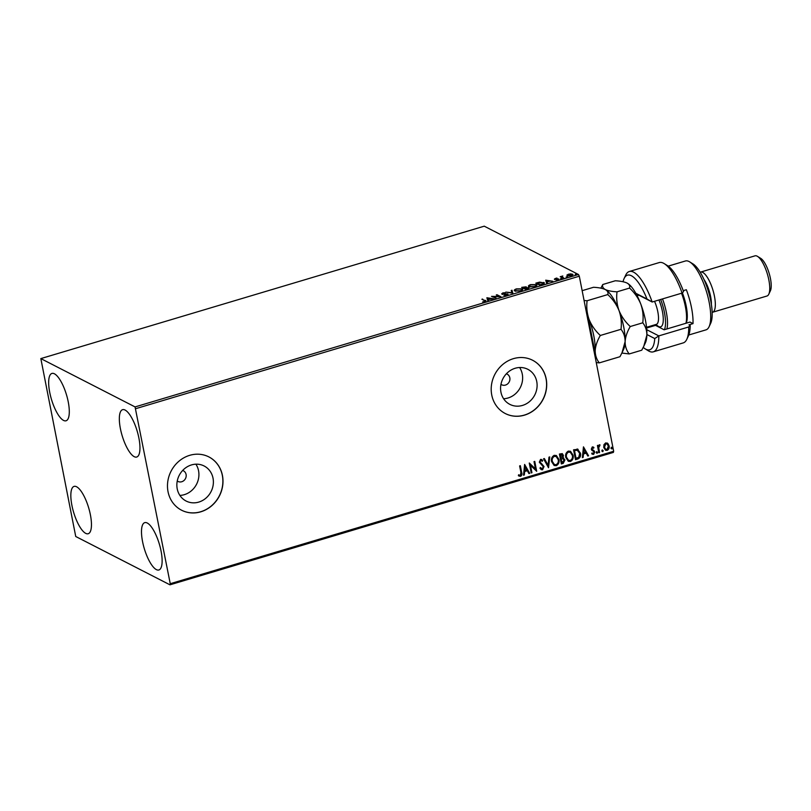 <?xml version="1.0" encoding="UTF-8"?>
<svg xmlns="http://www.w3.org/2000/svg" width="811" height="811" viewBox="0 0 811 811"><rect width="100%" height="100%" fill="white"/><g stroke="black" fill="none" stroke-linecap="round" stroke-linejoin="round"><path stroke-width="1.22" d="M500.975 384.333A5.991 5.434 117.2 0 0 501.644 384.749A5.991 5.434 117.2 0 0 507.635 383.887A5.991 5.434 117.2 0 0 509.815 377.794A5.991 5.434 117.2 0 0 507.108 374.094A5.991 5.434 117.2 0 0 506.388 373.79M177.254 481.004A5.991 5.434 117.2 0 0 177.923 481.42A5.991 5.434 117.2 0 0 183.915 480.558A5.991 5.434 117.2 0 0 186.094 474.465A5.991 5.434 117.2 0 0 183.387 470.765A5.991 5.434 117.2 0 0 182.668 470.461M177.224 488.861A19.697 17.872 117.2 0 0 186.135 501.046A19.697 17.872 117.2 0 0 205.862 498.207A19.697 17.872 117.2 0 0 213.019 478.166A19.697 17.872 117.2 0 0 204.119 465.98A19.697 17.872 117.2 0 0 184.381 468.819A19.697 17.872 117.2 0 0 177.224 488.861M179.88 495.409A19.697 17.872 117.2 0 0 198.553 470.745A19.697 17.872 117.2 0 0 195.897 464.186M500.945 392.189A19.697 17.872 117.2 0 0 509.855 404.375A19.697 17.872 117.2 0 0 529.583 401.536A19.697 17.872 117.2 0 0 536.74 381.494A19.697 17.872 117.2 0 0 527.839 369.309A19.697 17.872 117.2 0 0 508.102 372.148A19.697 17.872 117.2 0 0 500.945 392.189M503.601 398.738A19.697 17.872 117.2 0 0 522.274 374.074A19.697 17.872 117.2 0 0 519.618 367.515M491.75 395.018A29.946 27.158 117.2 0 0 505.294 413.539A29.946 27.158 117.2 0 0 535.28 409.22A29.946 27.158 117.2 0 0 546.158 378.778A29.946 27.158 117.2 0 0 532.624 360.256A29.946 27.158 117.2 0 0 502.638 364.575A29.946 27.158 117.2 0 0 491.75 395.018M505.233 413.509A29.946 27.158 117.2 0 0 535.189 409.149A29.946 27.158 117.2 0 0 546.046 378.717A29.946 27.158 117.2 0 0 532.563 360.226M168.029 491.689A29.946 27.158 117.2 0 0 181.573 510.21A29.946 27.158 117.2 0 0 211.559 505.902A29.946 27.158 117.2 0 0 222.437 475.449A29.946 27.158 117.2 0 0 208.903 456.928A29.946 27.158 117.2 0 0 178.917 461.246A29.946 27.158 117.2 0 0 168.029 491.689M181.512 510.18A29.946 27.158 117.2 0 0 211.468 505.821A29.946 27.158 117.2 0 0 222.326 475.388A29.946 27.158 117.2 0 0 208.843 456.897M138.904 438.102A24.705 7.846 73.4 0 1 136.724 457.029A24.705 7.846 73.4 0 1 120.393 428.603A24.705 7.846 73.4 0 1 122.583 409.687A24.705 7.846 73.4 0 1 138.904 438.102M90.396 514.813A24.705 7.846 73.4 0 1 88.217 533.729A24.705 7.846 73.4 0 1 71.895 505.314A24.705 7.846 73.4 0 1 74.075 486.397A24.705 7.846 73.4 0 1 90.396 514.813M68.236 401.85A24.705 7.846 73.4 0 1 66.056 420.777A24.705 7.846 73.4 0 1 49.724 392.362A24.705 7.846 73.4 0 1 51.914 373.435A24.705 7.846 73.4 0 1 68.236 401.85M161.065 551.054A24.705 7.846 73.4 0 1 158.885 569.981A24.705 7.846 73.4 0 1 142.554 541.566A24.705 7.846 73.4 0 1 144.743 522.639A24.705 7.846 73.4 0 1 161.065 551.054M75.737 536.497L169.965 584.822L170.249 583.707L135.062 406.919L40.834 358.594L75.737 536.497M170.249 583.707L613.663 451.281L613.38 452.406L169.965 584.822M572.09 274.534L572.738 274.747L572.627 274.179L571.42 275.74L567.254 275.781L566.95 275.051L568.45 274.219L570.893 273.875L573.012 274.584M567.254 275.781L566.95 275.051L567.061 275.618L568.562 274.777M563.067 278.193L560.198 276.723L562.814 275.983L561.972 276.946L563.807 277.97L563.067 278.193M562.388 276.318L562.074 277.504L563.179 278.163M558.728 279.379L556.022 280.028L557.907 279.116L554.43 279.014L556.893 278.001L555.15 278.791L558.85 279.116M555.474 278.376L555.231 279.177M557.532 279.876L557.907 279.116M543.117 282.725L543.816 282.988L543.705 282.421C544.941 282.978 544.363 283.668 541.971 284.499L539.751 285.158L535.828 283.14L539.68 282.106L544.282 282.998M526.826 289.02L527.9 287.793L528.742 288.138L528.63 287.57L525.599 289.385L521.666 287.368L526.187 286.81L526.126 287.51L528.914 287.864M524.494 288.199L526.187 286.81L526.177 287.753M512.775 293.217L505.8 292.112L511.893 292.71L511.224 290.49L512.025 290.247L512.775 293.217M496.18 298.174L491.517 296.38L499.211 296.451L496.281 294.951L497.011 294.738L500.934 296.745L493.26 296.674L496.18 298.174M482.616 299.634L485.373 300.962L485.262 300.394C486.265 300.678 486.144 301.084 484.897 301.621L482.646 301.925L484.481 301.418L484.491 300.597L481.876 299.259L485.941 300.911M484.542 301.712L484.491 300.597M135.062 406.919L578.476 274.503L484.248 226.178L40.834 358.594M486.884 297.759L493.98 298.823L488.273 299.512L488.557 300.445L487.756 300.688L486.884 297.759M501.979 293.917L502.759 292.933L505.263 292.73L502.698 293.683L507.787 293.927L506.845 295.072L503.844 295.265L507.047 294.14L501.735 293.663M506.439 295.174L507.047 294.14M503.155 293.146L502.769 294.099M507.321 294.869L508.051 294.19M514.863 291.007C513.687 290.45 514.194 289.74 516.394 288.868L522.162 288.817C523.338 289.375 522.801 290.095 520.581 290.967L514.863 291.007L514.306 290.429M521.595 289.132L522.72 289.385M529.025 286.78C527.849 286.222 528.356 285.513 530.556 284.631L536.324 284.59C537.49 285.148 536.963 285.867 534.743 286.739L529.025 286.78L528.468 286.202M535.757 284.904L536.882 285.148M545.712 280.19L552.818 281.255L549.787 281.143L547.111 281.944L547.384 282.877L546.594 283.11L545.712 280.19M560.472 278.741L561.699 278.376L560.837 278.812M566.088 277.068L567.305 276.703L566.453 277.129M575.242 274.331L576.469 273.966L575.607 274.402M603.942 444.681L605.685 442.897L607.895 443.495L609.102 445.857C609.527 447.895 608.879 449.406 607.155 450.379L605.584 450.257L603.739 447.459L603.942 444.681M607.257 443.039L609.102 445.857M598.822 452.731L597.413 445.503L598.143 445.29L598.346 446.344L599.39 444.783L599.998 444.864L599.795 445.736L598.711 447.571L599.562 452.508L598.822 452.731M592.304 446.891L593.926 447.5L593.611 448.25L592.527 447.763L592.01 448.949L594.777 451.859L593.642 454.413L591.949 453.876L592.233 453.085L593.388 453.542L594.058 452.112L591.29 449.203L592.304 446.891L593.926 447.5L593.419 448.067M593.611 448.25L592.304 447.652L592.01 448.949M591.787 448.838L594.777 451.859M592.476 454.292L591.949 453.876M592.233 453.085L593.388 453.542M593.743 451.484L591.736 450.247M577.351 449.051L580.423 453.126C581.092 455.944 580.189 457.911 577.726 459.026L575.506 459.685L573.57 449.801L578.101 449.314M562.185 453.582L563.209 455.316L562.733 457.678L564.953 459.878L563.25 463.345L561.354 463.922L559.408 454.038L562.297 453.643L563.432 455.427L562.956 457.799L563.736 458.033M548.53 467.744L543.542 458.773L544.343 458.539L548.124 465.342L548.976 457.151L549.767 456.917L548.53 467.744M531.935 472.701L531.205 472.925L529.259 463.04L535.473 468.991L534.023 461.621L534.753 461.398L536.689 471.282L530.485 465.352L531.935 472.701L531.164 472.752M520.905 472.489L519.618 465.919L520.348 465.696L521.655 472.377C522.304 474.08 521.949 475.408 520.601 476.361L518.574 475.753L518.797 474.881L520.388 475.347L520.905 472.489M519.253 476.189L518.574 475.753M518.999 474.993L519.881 475.347M613.663 451.281L579.307 276.206L135.893 408.622M524.626 464.419L529.735 473.36L528.934 473.594L527.343 470.725L524.666 471.515L524.312 474.982L523.511 475.216L524.626 464.419M542.549 469.802L541.322 469.681L539.984 468.282L540.481 467.602L542.295 468.809L543.299 466.73L539.305 462.209L540.552 459.401L541.606 459.502L542.721 460.516L542.265 461.297L540.744 460.415L540.035 461.956L544.029 466.528L542.549 469.802L541.211 469.62M541.454 468.657L542.295 468.809M541.282 460.435L540.521 460.303L540.035 461.956M551.602 461.641C550.993 458.844 551.855 456.735 554.187 455.326L556.366 455.508L558.911 459.411C559.519 462.219 558.637 464.318 556.285 465.696L554.166 465.514L551.602 461.641M565.764 457.414C565.155 454.616 566.017 452.508 568.349 451.098L570.518 451.281L573.073 455.184C573.671 457.992 572.799 460.09 570.447 461.469L568.329 461.287L565.764 457.414M583.464 446.851L588.573 455.792L587.772 456.025L586.171 453.156L583.504 453.947L583.139 457.414L582.349 457.647L583.464 446.851L588.573 455.792M596.369 452.72L596.815 451.717L597.585 452.356L597.139 453.359L596.146 452.609M596.815 451.717L597.585 452.356L596.916 453.248M601.985 451.048L602.431 450.044L603.202 450.683L602.755 451.686L601.762 450.926M602.431 450.044L603.202 450.683L602.532 451.575M611.139 448.311L611.585 447.307L612.356 447.946L611.91 448.949L610.916 448.199M611.585 447.307L612.356 447.946L611.687 448.838M578.476 274.503L579.307 276.206M520.155 465.757L521.432 472.255C522.081 473.969 521.726 475.297 520.378 476.239L520.601 476.361M520.378 476.239L518.351 475.641M518.574 474.77L519.658 475.236M524.616 464.45L529.735 473.36M529.512 473.249L528.853 473.442M524.666 471.515L527.343 470.725M524.443 471.404L524.312 474.982M524.078 474.861L523.531 475.033M525.153 466.791L524.555 470.299L526.826 469.802L525.153 466.791L524.778 470.41M529.33 463.02L535.473 468.991M534.561 461.459L536.689 471.282M531.712 472.59L530.485 465.352M540.258 467.491L542.072 468.687M541.495 459.452L542.721 460.516M542.498 460.405L542.093 461.094M541.17 460.364L540.521 460.303M539.812 461.834L540.724 463.091M540.501 462.98L541.819 463.811M541.596 463.699L544.029 466.528M543.806 466.416L542.316 469.691M544.201 458.58L548.124 465.342M549.523 456.988L548.439 467.562M556.255 455.458L558.911 459.411M558.688 459.29C559.296 462.108 558.414 464.196 556.062 465.585L556.285 465.696M556.062 465.585L554.055 465.453M556.052 456.471L554.197 456.218C552.311 457.353 551.622 459.056 552.109 461.307L554.278 464.48M558.181 459.624L556.174 456.532L554.42 456.329C552.534 457.475 551.845 459.168 552.332 461.418L554.389 464.541L556.062 464.693C557.968 463.578 558.678 461.895 558.181 459.624M562.733 457.678L564.953 459.878M564.73 459.756L563.25 463.345M563.027 463.233L561.313 463.75M563.24 458.773L560.938 458.894L561.881 462.686L564.223 460.09L562.722 458.671L561.161 459.016L561.881 462.686M561.942 454.565L560.117 454.718L560.969 458.002L562.702 455.66L560.34 454.829L560.969 458.002M560.877 454.484L561.841 454.505M562.499 458.55L563.128 458.712M570.407 451.23L573.073 455.184M572.85 455.062C573.448 457.87 572.576 459.969 570.224 461.358L570.447 461.469M570.224 461.358L568.217 461.226M570.214 452.244L568.359 451.991C566.473 453.126 565.774 454.829 566.271 457.08L568.44 460.253M572.343 455.397L570.336 452.305L568.582 452.102C566.696 453.237 566.007 454.941 566.494 457.191L568.552 460.313L570.224 460.466C572.13 459.35 572.84 457.668 572.343 455.397M577.128 448.939L580.2 453.004C580.869 455.833 579.966 457.799 577.503 458.914L577.726 459.026M577.503 458.914L575.475 459.513M577.756 450.277L574.279 450.49L575.82 458.347L578.74 457.384L579.693 453.339L577.148 450.105L574.502 450.602L576.043 458.458M576.925 449.993L577.645 450.217M588.35 455.67L587.691 455.873M583.504 453.947L586.171 453.156M583.271 453.836L583.139 457.414M582.916 457.292L582.369 457.465M583.981 449.223L583.393 452.731L585.664 452.234L583.981 449.223L583.616 452.842M593.155 446.983L593.703 447.388M593.388 448.128L592.304 447.652L593.388 448.128M592.973 449.963L594.098 450.703M594.554 451.747L593.642 454.413M593.419 454.292L591.716 453.765M592.01 452.974L593.165 453.43L592.01 452.974M596.592 451.605L597.362 452.244M597.95 445.34L598.346 446.344M599.765 444.773L599.795 445.736M599.217 445.584L598.711 447.571M598.488 447.449L599.562 452.508M599.329 452.396L598.792 452.558M602.208 449.923L602.978 450.571M607.145 442.988L607.662 443.384M608.879 445.736C609.304 447.784 608.655 449.294 606.932 450.257L607.155 450.379M606.932 450.257L605.472 450.186M606.821 443.84L605.635 443.668L604.246 447.135L605.726 449.314M608.372 446.08L606.932 443.891L605.858 443.789L604.469 447.246L605.837 449.375L606.973 449.487L608.372 446.08M611.362 447.196L612.133 447.834M482.717 299.604L482.606 299.036M487.046 298.306L487.005 297.728M487.117 298.286L487.928 298.418M488.496 300.465L488.273 299.512M490.29 298.904L487.887 298.225L488.323 299.766M488.293 299.776L488.181 299.208L490.229 298.6M487.887 298.225L488.181 299.208M492.551 296.907L493.301 296.917M497.021 295.336L497.011 294.738M497.123 295.295L500.022 296.785M495.551 298.357L493.26 296.674M506.5 295.437L507.159 294.707M502.09 294.474L502.871 293.501M503.266 293.714L502.8 294.251M511.396 291.037L512.025 290.247M512.136 290.814L512.846 293.197M514.438 290.703L515.238 289.943M521.909 290.429L521.432 289.03L516.83 289.061C515.056 289.77 514.65 290.348 515.593 290.794L520.155 290.764C521.96 290.064 522.385 289.486 521.432 289.03M515.695 291.291L515.137 290.328L515.532 291.261M526.288 287.378L526.238 288.077M528.184 288.574L528.073 287.966M527.9 287.793L524.464 288.209L525.7 289.355M525.741 287.844L525.629 287.216M525.457 287.033L522.801 287.358L524.514 288.463M524.17 288.574L524.433 287.895M522.801 287.358L524.058 288.006M525.984 289.263L526.765 288.706M524.464 288.209L525.923 288.959M528.6 286.476L529.401 285.715M536.061 286.202L535.595 284.803L530.992 284.833C529.218 285.533 528.802 286.111 529.755 286.567L534.317 286.536C536.122 285.837 536.547 285.259 535.595 284.803M529.847 287.064L529.299 286.101L529.695 287.023M542.843 284.428L543.076 283.211M542.802 284.225L542.964 282.644L536.963 283.13L539.862 285.127M536.963 283.13L540.085 284.732L542.731 283.86M543.542 283.668L542.964 282.644M545.884 280.738L545.844 280.15M545.945 280.718L546.756 280.849M547.334 282.897L547.111 281.944M549.128 281.336L546.726 280.657L547.161 282.198M547.131 282.208L547.019 281.64L549.067 281.032M546.726 280.657L547.019 281.64M558.039 279.298L557.948 278.731M558.059 279.298L558.738 279.45M554.542 279.582L555.19 278.781M560.938 277.098L560.938 276.5M561.465 277.281L562.266 276.663M562.499 276.875L562.074 277.504L562.499 276.875M567.365 276.348L567.061 275.618M572.313 275.405L571.897 274.402L568.805 274.402L567.994 275.568L571.066 275.558L571.897 274.402M568.085 276.024L567.68 275.253L567.903 275.993M593.733 350.24L594.21 348.274A30.544 9.702 73.4 0 1 594.037 351.244M587.377 317.334A30.544 9.702 73.4 0 1 588.898 321.166L594.21 348.274M588.898 321.166L587.742 319.696M643.224 347.402A38.928 12.368 -106.6 0 0 645.11 348.811A38.928 12.368 -106.6 0 0 654.751 338.552L646.894 334.527M653.301 351.842L683.227 342.901A41.919 13.321 -106.6 0 0 686.805 339.302A41.919 13.321 -106.6 0 0 688.742 326.955L658.816 335.896A41.919 13.321 73.4 0 1 653.301 351.842A41.919 13.321 73.4 0 1 648.324 350.788L645.11 348.811M646.762 329.712L658.816 335.896L654.751 338.552M689.695 261.892L692.908 263.869A32.937 10.462 73.4 0 1 710.771 300.942A32.937 10.462 73.4 0 1 710.669 323.346L709.067 326.762A35.927 11.415 -106.6 0 0 709.169 302.331A35.927 11.415 -106.6 0 0 689.695 261.892A35.927 11.415 -106.6 0 0 685.427 260.99L668.223 266.13M703.918 279.389A17.964 5.707 73.4 0 1 710.598 296.441A17.964 5.707 73.4 0 1 711.369 304.328M700.197 272.253A20.964 6.66 73.4 0 1 700.592 272.09A20.964 6.66 73.4 0 1 714.44 296.197A20.964 6.66 73.4 0 1 712.585 312.255A20.964 6.66 73.4 0 1 712.159 312.336M757.484 256.367L760.708 258.344A17.964 5.707 73.4 0 1 770.45 278.568A17.964 5.707 73.4 0 1 770.399 290.784L768.787 294.211A20.964 6.66 -106.6 0 0 768.848 279.957A20.964 6.66 -106.6 0 0 757.484 256.367A20.964 6.66 -106.6 0 0 755 255.84L700.592 272.09M683.217 290.683L686.359 289.74A35.927 11.415 -106.6 0 1 691.489 307.612A35.927 11.415 -106.6 0 1 693.01 323.63L688.934 324.846L690.212 325.505A38.928 12.368 73.4 0 1 688.417 335.876L686.805 339.302M682.092 293.065A41.919 13.321 -106.6 0 0 664.209 263.616L667.423 265.592A38.928 12.368 73.4 0 1 683.561 291.615L682.092 293.065L652.166 302.006L637.983 294.728A17.964 5.707 -106.6 0 0 636.412 294.403M664.209 263.616A41.919 13.321 -106.6 0 0 659.231 262.571L629.306 271.503A41.919 13.321 73.4 0 1 652.166 302.006L646.996 299.016A38.928 12.368 -106.6 0 0 624.115 278.528A38.928 12.368 -106.6 0 0 623.061 281.741M624.115 278.528L625.727 275.101A41.919 13.321 73.4 0 1 629.306 271.503M635.794 293.278L646.996 299.016M688.792 334.994L705.996 329.854A35.927 11.415 -106.6 0 0 709.067 326.762M654.71 324.856A17.964 5.707 73.4 0 0 655.197 325.191A17.964 5.707 73.4 0 0 655.511 325.363L664.128 329.783L689.979 322.068L693.01 323.63M688.742 326.955L690.212 325.505M655.673 324.572A20.964 6.66 -106.6 0 0 657.204 326.235M712.585 312.255L766.993 296.005A20.964 6.66 -106.6 0 0 768.787 294.211M664.412 329.702A25.455 8.09 -106.6 0 0 660.813 299.847A25.455 8.09 -106.6 0 0 660.661 299.472M662.496 298.924A26.945 8.566 73.4 0 1 662.516 298.975A26.945 8.566 73.4 0 1 666.895 328.962M682.365 292.801A25.455 8.09 73.4 0 1 682.568 293.349A25.455 8.09 73.4 0 1 686.177 323.204M685.944 323.275A26.945 8.566 -106.6 0 0 681.554 293.298A26.945 8.566 -106.6 0 0 681.534 293.237M605.797 289.831A32.937 10.462 73.4 0 1 605.858 289.872L605.29 289.547C607.611 290.875 608.443 292.558 607.784 294.575C612.751 299.147 616.502 304.48 619.016 310.552C616.867 304.368 616.208 298.124 617.039 291.818C611.93 291.544 608.007 290.784 605.29 289.547C602.563 288.3 598.65 287.55 593.53 287.276L582.146 290.673M607.784 294.575L587.113 300.749L584.072 300.496M605.858 289.872A32.937 10.462 73.4 0 1 619.016 310.552C621.165 316.736 621.824 322.981 621.003 329.296L600.333 335.47C595.365 330.898 591.614 325.576 589.1 319.493C586.951 313.31 586.292 307.065 587.113 300.749M621.003 329.296C623.73 332.703 625.109 336.808 625.119 341.624L622.027 352.734L619.969 356.708L599.309 362.882C596.572 359.476 595.203 355.37 595.193 350.555C595.548 345.689 597.261 340.661 600.333 335.47M596.267 362.618L599.309 362.882M621.875 353.059L629.224 353.941C626.497 350.534 625.119 346.429 625.119 341.624C625.474 336.758 627.187 331.719 630.259 326.529C625.281 321.947 621.53 316.625 619.016 310.552A32.937 10.462 73.4 0 1 625.119 341.624A32.937 10.462 73.4 0 1 623.618 349.338L622.149 352.471M586.677 313.725A32.937 10.462 -106.6 0 1 589.1 319.493A32.937 10.462 73.4 0 1 595.193 350.555A32.937 10.462 73.4 0 1 594.737 354.843M605.29 289.547C602.958 288.209 602.127 286.526 602.796 284.509L600.931 288.057M602.796 284.509L615.296 280.768C620.405 281.042 624.328 281.802 627.045 283.049L627.582 283.343A32.937 10.462 73.4 0 1 627.623 283.374A32.937 10.462 73.4 0 1 640.781 304.054A32.937 10.462 73.4 0 1 646.874 335.125A32.937 10.462 73.4 0 1 645.384 342.84L643.914 345.973M627.045 283.049C629.377 284.377 630.208 286.06 629.549 288.077C634.526 292.659 638.267 297.992 640.781 304.054C642.93 310.248 643.589 316.493 642.758 322.798C645.495 326.204 646.864 330.31 646.874 335.125L643.792 346.236L641.734 350.21L629.224 353.941M642.758 322.798L630.259 326.529M629.549 288.077L617.039 291.818M562.946 278.041L562.834 277.484M655.511 325.363L646.62 328.019M637.983 294.728L635.895 293.44M656.778 324.177L656.352 324.359A16.463 5.231 -106.6 0 0 655.46 303.557A16.463 5.231 -106.6 0 0 654.528 301.297M658.958 299.979A20.062 6.376 73.4 0 1 659.556 301.489A20.062 6.376 73.4 0 1 663.084 322.504A20.062 6.376 73.4 0 1 656.129 324.43M485.049 301.003L485.16 301.57M502.567 293.552L502.678 294.119M555.059 278.69L555.17 279.258M558.019 279.227L558.13 279.795M561.881 276.774L561.993 277.342M638.906 295.204L637.111 295.731M656.352 324.359L646.539 327.289"/></g></svg>
